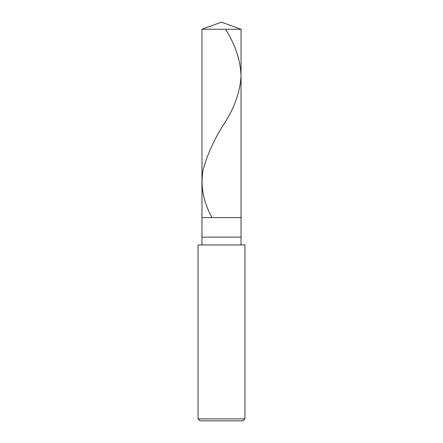 <?xml version="1.0" encoding="UTF-8"?>
<svg xmlns="http://www.w3.org/2000/svg" width="443" height="443" viewBox="0 0 443 443"><rect width="100%" height="100%" fill="white"/><g stroke="black" fill="none" stroke-linecap="round" stroke-linejoin="round"><path stroke-width="0.66" d="M201.958 29.266L221.5 22.15L241.042 29.266L201.958 29.266L241.042 29.266L241.042 217.591L201.958 217.591L201.958 29.266L201.958 217.591L241.042 217.591L241.042 29.266L221.5 22.15L201.958 29.266M241.042 217.591L201.958 217.591L241.042 217.591L241.042 237.138L201.958 237.138L201.958 217.591L201.958 237.138L241.042 237.138L241.042 244.951L241.042 217.591M201.958 244.951L201.958 237.138L201.958 244.951M244.951 244.951L198.049 244.951L244.951 244.951L244.951 418.895L198.049 418.895L198.049 244.951L198.049 418.895L244.951 418.895L242.997 420.85L200.003 420.85L198.049 418.895L200.003 420.85L242.997 420.85L244.951 418.895L244.951 244.951M225.576 29.266C235.416 44.893 240.571 60.525 241.036 76.152C240.067 91.784 234.602 107.411 224.64 123.038C214.44 138.67 207.269 154.297 203.121 169.929C200.314 185.689 203.193 201.449 211.771 217.208"/></g></svg>
